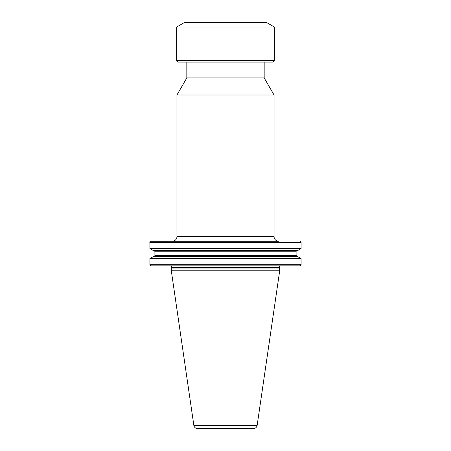 <?xml version="1.0" encoding="UTF-8"?>
<svg xmlns="http://www.w3.org/2000/svg" width="451" height="451" viewBox="0 0 451 451"><rect width="100%" height="100%" fill="white"/><g stroke="black" fill="none" stroke-linecap="round" stroke-linejoin="round"><path stroke-width="0.68" d="M264.173 62.114L264.173 77.882L274.067 95.014L274.067 236.595A4.657 4.657 0 0 0 278.718 241.251L172.282 241.251A4.657 4.657 0 0 0 176.933 236.595L274.067 236.595M186.827 62.114L186.827 77.882L264.173 77.882M280.466 265.842A1.161 1.161 0 0 0 279.411 267.499L279.688 270.809L257.138 425.462A3.49 3.49 0 0 1 253.682 428.45L197.318 428.45L253.682 428.45M170.534 265.842A1.161 1.161 0 0 1 171.589 267.499L171.312 268.097L279.688 268.097M171.312 268.097L171.312 270.809L193.862 425.462A3.49 3.49 0 0 0 197.318 428.45M171.312 270.809L279.688 270.809M186.827 77.882L176.933 95.014L274.067 95.014M176.933 95.014L176.933 236.595M149.895 258.603L153.441 256.557L297.559 256.557L301.105 258.603L149.895 258.603L149.895 264.681L301.105 264.681L301.105 258.603M301.105 248.569L297.559 250.615L153.441 250.615L149.895 248.569L301.105 248.569L301.105 242.412L149.895 242.412C149.563 242.255 149.952 241.871 151.062 241.251L278.718 241.251M149.895 248.569L149.895 242.412M172.282 241.251L151.062 241.251M301.105 264.681C301.437 264.844 301.048 265.233 299.938 265.842L151.062 265.842A1.161 1.161 0 0 1 149.895 264.681M153.74 250.615A1.161 1.161 0 0 1 154.902 251.776L296.098 251.776C295.76 251.607 296.149 251.218 297.26 250.615M153.74 256.557A1.161 1.161 0 0 0 154.902 255.39L154.902 251.776M299.938 241.251A1.161 1.161 0 0 1 301.105 242.412M176.623 60.564L178.179 62.114L272.821 62.114L274.377 60.564L274.377 27.032L176.623 27.032L176.623 60.564L274.377 60.564M176.623 27.032L184.38 22.55L266.62 22.55L274.377 27.032M193.862 425.462L257.138 425.462M171.589 267.499L279.411 267.499M154.902 255.39L296.098 255.39L296.098 251.776M296.098 255.39L297.26 256.557"/></g></svg>
